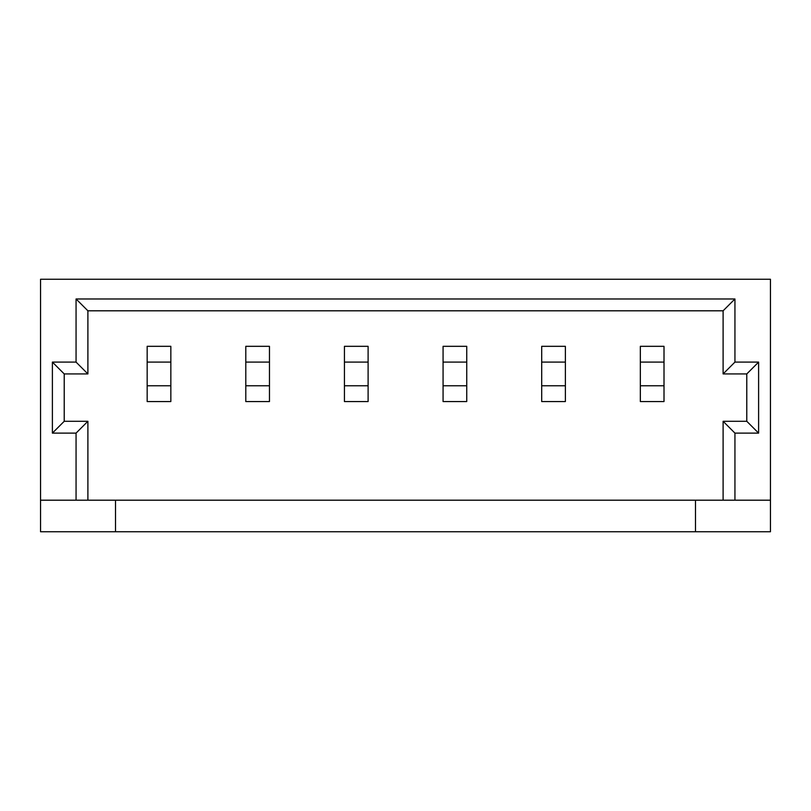 <?xml version="1.0" encoding="UTF-8"?>
<svg xmlns="http://www.w3.org/2000/svg" width="811" height="811" viewBox="0 0 811 811"><rect width="100%" height="100%" fill="white"/><g stroke="black" fill="none" stroke-linecap="round" stroke-linejoin="round"><path stroke-width="1.22" d="M770.45 500.194L770.45 279.248L40.55 279.248L40.55 531.752L770.45 531.752L770.45 500.194L734.938 500.194L734.938 433.115L758.609 433.115L758.609 362.101L734.938 362.101L734.938 298.975L76.062 298.975L76.062 362.101L52.391 362.101L52.391 433.115L76.062 433.115L76.062 500.194L40.55 500.194M723.108 310.806L87.892 310.806L87.892 373.932L64.221 373.932L64.221 421.284L87.892 421.284L87.892 500.194L723.108 500.194L723.108 421.284L746.779 421.284L746.779 373.932L723.108 373.932L723.108 310.806L734.938 298.975M541.697 387.749L541.697 360.125M344.432 387.749L344.432 360.125M147.166 387.749L147.166 360.125M245.794 387.749L245.794 360.125M443.07 387.749L443.07 360.125M640.335 387.749L640.335 360.125M723.108 500.194L734.938 500.194M115.517 500.194L115.517 531.752M695.483 500.194L695.483 531.752M76.062 500.194L87.892 500.194M87.892 421.284L76.062 433.115M64.221 421.284L52.391 433.115M64.221 373.932L52.391 362.101M87.892 373.932L76.062 362.101M87.892 310.806L76.062 298.975M723.108 373.932L734.938 362.101M746.779 373.932L758.609 362.101M746.779 421.284L758.609 433.115M723.108 421.284L734.938 433.115M147.166 362.101L147.166 385.772L170.837 385.772L170.837 362.101L147.166 362.101L147.166 346.317L170.837 346.317L170.837 362.101M170.837 385.772L170.837 401.557L147.166 401.557L147.166 385.772M245.794 362.101L245.794 385.772L269.465 385.772L269.465 362.101L245.794 362.101L245.794 346.317L269.465 346.317L269.465 362.101M269.465 385.772L269.465 401.557L245.794 401.557L245.794 385.772M344.432 362.101L344.432 385.772L368.103 385.772L368.103 362.101L344.432 362.101L344.432 346.317L368.103 346.317L368.103 362.101M368.103 385.772L368.103 401.557L344.432 401.557L344.432 385.772M443.07 362.101L443.07 385.772L466.741 385.772L466.741 362.101L443.07 362.101L443.07 346.317L466.741 346.317L466.741 362.101M466.741 385.772L466.741 401.557L443.07 401.557L443.07 385.772M541.697 362.101L541.697 385.772L565.379 385.772L565.379 362.101L541.697 362.101L541.697 346.317L565.379 346.317L565.379 362.101M565.379 385.772L565.379 401.557L541.697 401.557L541.697 385.772M640.335 362.101L640.335 385.772L664.006 385.772L664.006 362.101L640.335 362.101L640.335 346.317L664.006 346.317L664.006 362.101M664.006 385.772L664.006 401.557L640.335 401.557L640.335 385.772"/></g></svg>
